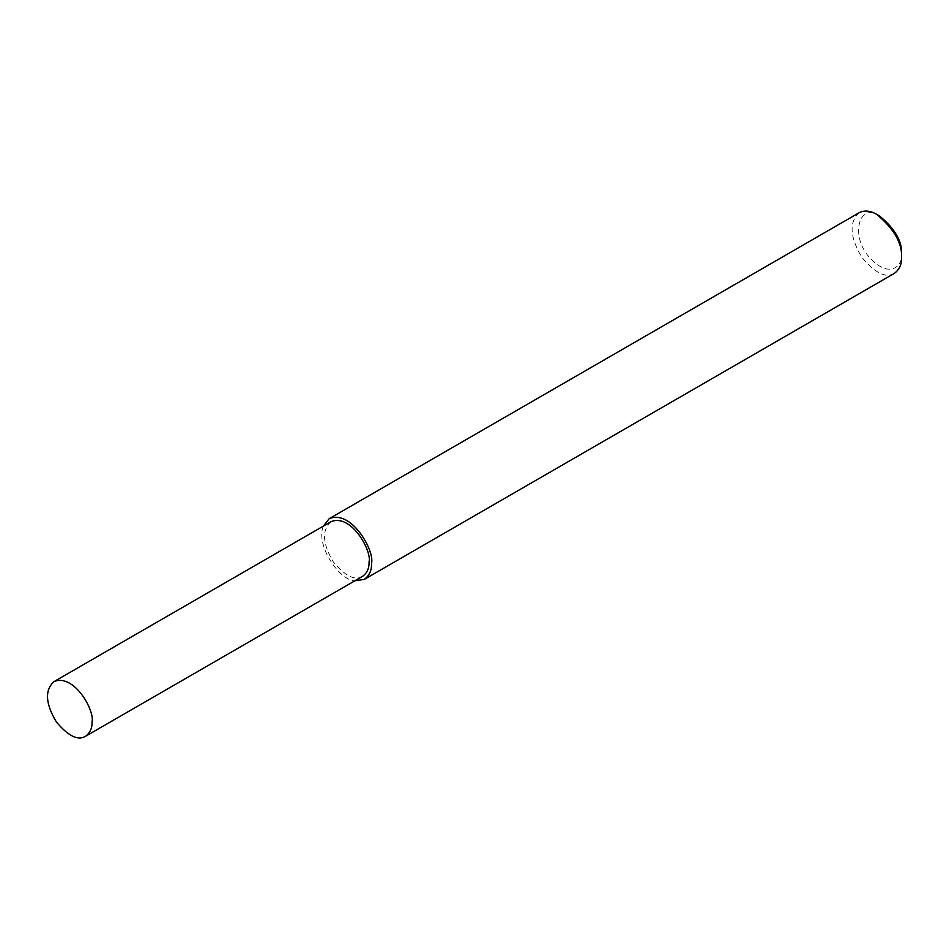 <?xml version="1.0" encoding="UTF-8"?>
<svg xmlns="http://www.w3.org/2000/svg" width="949" height="949" viewBox="0 0 949 949"><rect width="100%" height="100%" fill="white"/><g stroke="black" fill="none" stroke-linecap="round" stroke-linejoin="round"><path stroke-width="0.71" stroke-dasharray="4.75 3.56" d="M859.225 212.683C848.928 222.078 849.77 236.918 861.763 257.203C874.966 273.087 885.797 278.484 894.29 273.419M879.853 216.206C858.964 200.974 849.118 237.108 870.791 258.78C890.162 279.03 903.045 265.495 901.55 253.786M323.312 526.126C315.305 545.604 339.956 580.966 354.879 580.788M330.964 521.713C321.687 530.183 322.458 543.54 333.253 561.796C345.128 576.079 354.879 580.942 362.518 576.375"/><path stroke-width="1.42" d="M354.879 580.788L364.274 579.412L894.29 273.419C899.415 269.623 901.835 264.273 901.55 257.357L901.55 253.786C902.238 241.437 895.014 228.923 879.853 216.206L876.757 214.415C870.304 210.642 864.456 210.061 859.225 212.683L329.208 518.676L323.312 526.126M901.55 257.357C902.333 243.264 894.077 228.946 876.757 214.415M364.274 579.412C369.398 575.628 371.818 570.278 371.534 563.362C374.808 551.061 351.616 509.245 329.208 518.676M85.493 736.317L362.518 576.375C367.133 572.971 369.315 568.154 369.054 561.927C372.008 550.859 351.13 513.219 330.964 521.713L53.927 681.655C44.662 690.125 45.422 703.482 56.228 721.738C68.103 736.021 77.854 740.884 85.493 736.317C90.108 732.913 92.29 728.097 92.029 721.869C94.971 710.801 74.105 673.161 53.927 681.655"/></g></svg>
